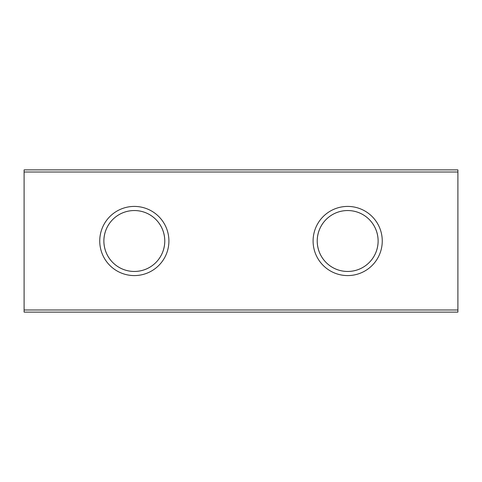 <?xml version="1.0" encoding="UTF-8"?>
<svg xmlns="http://www.w3.org/2000/svg" width="482" height="482" viewBox="0 0 482 482"><rect width="100%" height="100%" fill="white"/><g stroke="black" fill="none" stroke-linecap="round" stroke-linejoin="round"><path stroke-width="0.72" d="M317.216 241A30.456 30.456 0 0 1 347.673 210.544A30.456 30.456 0 0 1 378.129 241C377.954 223.793 364.296 210.556 347.673 210.544C331.044 210.556 317.391 223.793 317.216 241C317.391 223.793 331.044 210.556 347.673 210.544C364.296 210.556 377.954 223.793 378.129 241C377.954 258.207 364.296 271.444 347.673 271.456C331.044 271.444 317.391 258.207 317.216 241C317.391 258.207 331.044 271.444 347.673 271.456C364.296 271.444 377.954 258.207 378.129 241A30.456 30.456 0 0 1 347.673 271.456A30.456 30.456 0 0 1 317.216 241M347.673 275.584A34.584 34.584 0 0 1 313.089 241A34.584 34.584 0 0 1 347.673 206.417A34.584 34.584 0 0 1 382.256 241A34.584 34.584 0 0 1 347.673 275.584M103.871 241C104.046 258.207 117.704 271.444 134.327 271.456C150.956 271.444 164.609 258.207 164.784 241C164.609 223.793 150.956 210.556 134.327 210.544C117.704 210.556 104.046 223.793 103.871 241A30.456 30.456 0 0 1 134.327 210.544A30.456 30.456 0 0 1 164.784 241A30.456 30.456 0 0 1 134.327 271.456A30.456 30.456 0 0 1 103.871 241C104.046 223.793 117.704 210.556 134.327 210.544C150.956 210.556 164.609 223.793 164.784 241C164.609 258.207 150.956 271.444 134.327 271.456C117.704 271.444 104.046 258.207 103.871 241M134.327 275.584A34.584 34.584 0 0 1 99.744 241A34.584 34.584 0 0 1 134.327 206.417A34.584 34.584 0 0 1 168.911 241A34.584 34.584 0 0 1 134.327 275.584M24.1 169.887L457.9 169.887L457.9 312.113L24.1 312.113L24.1 169.887M24.1 172.02L457.9 172.02M457.9 309.98L24.1 309.98"/></g></svg>
